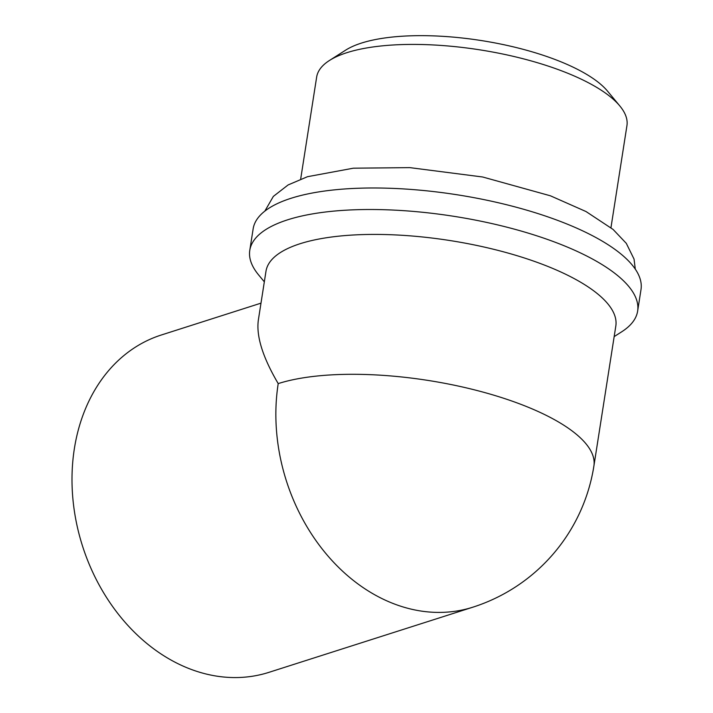<?xml version="1.0" encoding="UTF-8"?>
<svg xmlns="http://www.w3.org/2000/svg" width="713" height="713" viewBox="0 0 713 713"><rect width="100%" height="100%" fill="white"/><g stroke="black" fill="none" stroke-linecap="round" stroke-linejoin="round"><path stroke-width="1.07" d="M614.16 336.607L621.665 331.821A196.289 65.195 -171.1 0 0 637.636 311.082L641.005 289.558A196.289 65.195 -171.1 0 0 512.674 206.28A196.289 65.195 -171.1 0 0 290.993 198.303A196.289 65.195 -171.1 0 0 253.151 228.828L249.782 250.343A196.289 65.195 -171.1 0 0 258.65 274.968L264.327 281.822M637.636 311.082A196.289 65.195 -171.1 0 0 509.305 227.803A196.289 65.195 -171.1 0 0 287.624 219.818A196.289 65.195 -171.1 0 0 249.782 250.343M593.911 465.919L615.818 326.037A177.047 58.805 -171.1 0 0 450.001 240.548A177.047 58.805 -171.1 0 0 265.985 271.252L258.356 320.003C256.101 336.099 262.723 357.293 278.213 383.603A177.047 139.213 -107.7 0 0 393.157 603.51A177.047 139.213 -107.7 0 0 472.888 607.173A177.047 177.047 0 0 0 593.911 465.919A177.047 58.805 -171.1 0 0 478.165 390.804A177.047 58.805 -171.1 0 0 278.213 383.603M472.888 607.173L269.015 672.323A177.047 139.213 -107.7 0 1 82.521 546.051A177.047 139.213 -107.7 0 1 161.227 335.03L260.994 303.15M610.961 227.688L626.932 125.675A157.038 52.156 -171.1 0 0 619.838 105.97A157.038 52.156 -171.1 0 0 497.255 52.914A157.038 52.156 -171.1 0 0 346.919 52.664A157.038 52.156 -171.1 0 0 329.424 60.498A157.038 52.156 -171.1 0 0 316.652 77.084L300.672 179.097M619.838 105.97L607.574 91.175A141.637 47.04 -171.1 0 0 497.006 43.315A141.637 47.04 -171.1 0 0 361.411 43.092A141.637 47.04 -171.1 0 0 345.636 50.16L329.424 60.498M264.835 211.119L273.346 196.405L288.123 184.934L307.526 176.69L353.336 168.197L409.708 167.617L482.656 176.993L550.436 195.808L586.024 211.547L613.109 229.452L626.299 243.356L634.044 259.086L635.301 269.131"/></g></svg>
